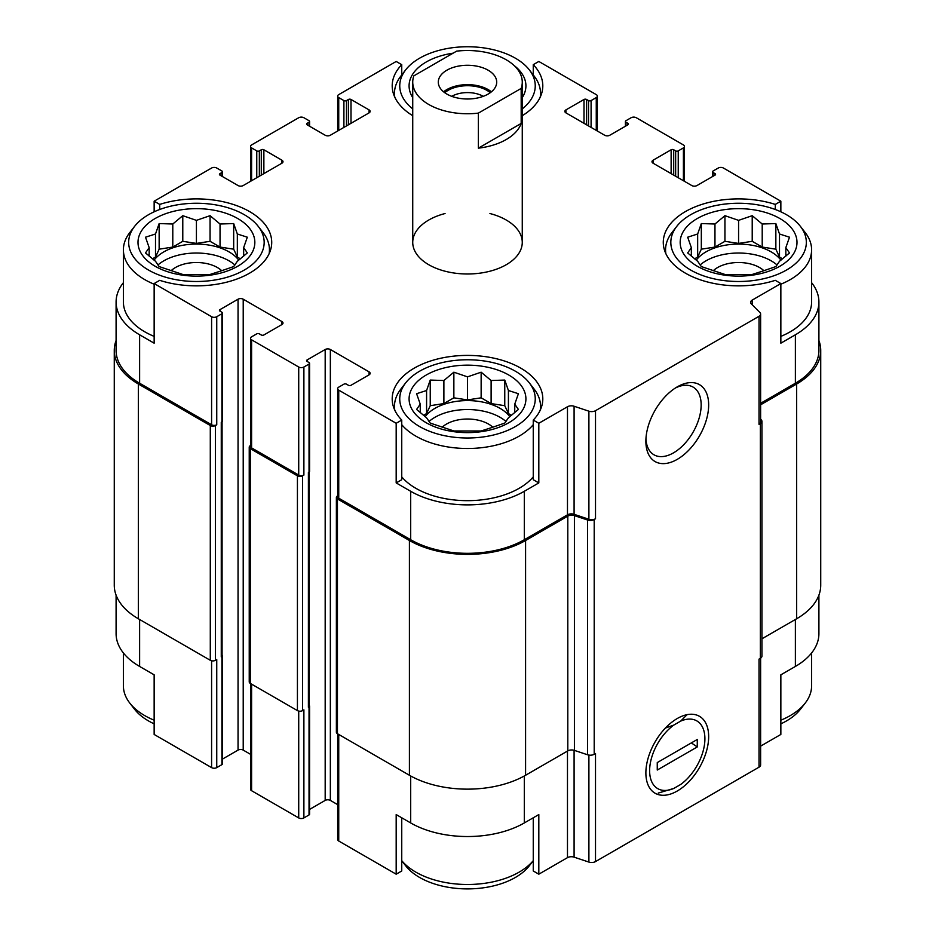 <?xml version="1.0" encoding="UTF-8"?>
<svg xmlns="http://www.w3.org/2000/svg" width="935" height="935" viewBox="0 0 935 935"><rect width="100%" height="100%" fill="white"/><g stroke="black" fill="none" stroke-linecap="round" stroke-linejoin="round"><path stroke-width="1.4" d="M700.105 264.991A46.095 26.612 180 0 1 777.067 264.991M780.935 260.187A46.095 26.612 0 0 0 771.176 251.877A46.095 26.612 0 0 0 696.236 260.187M429.013 421.498A46.095 26.612 180 0 1 505.987 421.498M509.856 416.694A46.095 26.612 0 0 0 500.096 408.385A46.095 26.612 0 0 0 425.144 416.694M157.933 264.991A46.095 26.612 180 0 1 234.895 264.991M238.764 260.187A46.095 26.612 0 0 0 229.017 251.877A46.095 26.612 0 0 0 154.065 260.187M800.43 226.41A67.752 39.118 180 0 1 777.008 274.598A67.752 39.118 180 0 1 690.673 270.04A67.752 39.118 180 0 1 676.73 226.41A67.752 39.118 180 0 1 738.58 203.257A67.752 39.118 180 0 1 800.43 226.41L805.245 232.616A73.023 42.157 180 0 1 811.603 249.832L811.603 301.993A73.023 42.157 180 0 1 780.854 336.378M760.622 403.301L795.381 383.233L795.381 334.788L780.854 343.18L780.854 283.55L775.29 280.336A75.303 43.477 180 0 1 663.277 242.375A75.303 43.477 180 0 1 775.29 204.414L780.854 201.2L780.854 211.813M795.381 334.788A80.328 46.376 0 0 0 818.908 301.993A80.328 46.376 0 0 0 811.603 282.674M818.908 595.151L818.908 633.649A80.328 46.376 0 0 1 795.381 666.445L780.854 674.825L780.854 734.454L760.622 746.13M775.29 204.414L775.29 209.498M586.584 124.811L586.584 99.472L588.524 100.583A1.823 1.052 0 0 0 591.095 100.583L596.261 97.602A3.647 2.104 0 0 0 597.336 96.118A3.647 2.104 0 0 0 596.261 94.622L538.817 61.465L533.254 64.679L533.254 74.94M412.732 115.706A75.303 43.477 180 0 1 392.197 85.868A75.303 43.477 180 0 1 401.746 64.679L396.183 61.465L338.739 94.622A3.647 2.104 0 0 0 337.664 96.118A3.647 2.104 0 0 0 338.739 97.602L343.905 100.583A1.823 1.052 0 0 0 346.476 100.583L348.416 99.472A1.823 1.052 0 0 1 350.999 99.472L369.068 109.898A3.647 2.104 0 0 1 370.143 111.394A3.647 2.104 0 0 1 369.068 112.878L330.347 135.236A3.647 2.104 0 0 1 325.181 135.236L307.112 124.811L307.112 123.315A1.823 1.052 0 0 0 306.575 124.063A1.823 1.052 0 0 0 307.112 124.811M401.746 64.679L401.746 74.94M533.254 476.85A73.023 42.157 180 0 1 415.865 488.315A73.023 42.157 180 0 1 401.746 476.85M533.254 420.072L533.254 479.702L538.817 482.916L524.301 491.296A80.328 46.376 0 0 1 410.699 491.296L396.183 482.916L401.746 479.702L401.746 420.072A75.303 43.477 180 0 1 392.197 398.883A75.303 43.477 180 0 1 467.5 355.405A75.303 43.477 180 0 1 542.803 398.883A75.303 43.477 180 0 1 533.254 420.072L538.817 423.286L538.817 482.916M123.397 282.674A80.328 46.376 0 0 0 116.092 301.993A80.328 46.376 0 0 0 139.619 334.788L154.146 343.18L154.146 283.55L211.59 316.72A3.647 2.104 0 0 0 216.745 316.72L221.911 313.739A1.823 1.052 0 0 0 222.448 312.991A1.823 1.052 0 0 0 221.911 312.243L219.97 311.121L219.97 309.637A1.823 1.052 0 0 0 219.444 310.385A1.823 1.052 0 0 0 219.97 311.121M154.146 336.378A73.023 42.157 180 0 1 144.785 331.808A73.023 42.157 180 0 1 123.397 301.993L123.397 249.832A73.023 42.157 180 0 1 129.755 232.616L134.57 226.41A67.752 39.118 180 0 1 196.42 203.257A67.752 39.118 180 0 1 258.27 226.41A67.752 39.118 180 0 1 234.837 274.598A67.752 39.118 180 0 1 148.513 270.04A67.752 39.118 180 0 1 134.57 226.41M396.183 482.916L396.183 423.286L401.746 420.072M401.746 817.786L401.746 870.976L396.183 874.19L396.183 814.572L410.699 822.952A80.328 46.376 0 0 0 524.301 822.952L524.301 775.98M533.254 817.786L533.254 870.976L538.817 874.19L538.817 814.572L524.301 822.952M222.074 421.697L222.074 655.821A2.735 1.578 0 0 1 221.268 656.943L221.911 656.569A1.823 1.052 0 0 0 222.448 655.821L222.448 763.895A1.823 1.052 0 0 1 221.911 764.631L216.745 767.612A3.647 2.104 0 0 1 211.59 767.612L154.146 734.454L154.146 674.825L139.619 666.445L139.619 619.496M154.146 211.813L154.146 201.2L159.71 204.414A75.303 43.477 180 0 1 271.723 242.375A75.303 43.477 180 0 1 159.71 280.336L154.146 283.55M159.71 204.414L159.71 209.498M309.578 809.418L325.181 800.407A3.647 2.104 0 0 1 330.347 800.407L330.347 349.503L369.068 371.861A3.647 2.104 0 0 1 370.143 373.357A3.647 2.104 0 0 1 369.068 374.853L350.999 385.278A1.823 1.052 0 0 1 348.416 385.278L346.476 384.168A1.823 1.052 0 0 0 343.905 384.168L338.739 387.148A3.647 2.104 0 0 0 337.664 388.633A3.647 2.104 0 0 0 338.739 390.129L396.183 423.286M337.664 388.633L337.664 496.707A3.647 2.104 0 0 0 338.739 498.191L410.699 539.74A80.328 46.376 0 0 0 524.301 539.74L567.475 514.811L567.475 406.748L538.817 423.286M752.207 304.787L752.207 300.1L780.854 283.55M795.381 383.233A80.328 46.376 0 0 0 818.908 350.438L818.908 301.993M780.854 201.2L723.409 168.031A3.647 2.104 0 0 0 718.255 168.031L713.089 171.011A1.823 1.052 0 0 0 712.552 171.76A1.823 1.052 0 0 0 713.089 172.507L715.03 173.618A1.823 1.052 0 0 1 715.555 174.366A1.823 1.052 0 0 1 715.03 175.114L696.949 185.551A3.647 2.104 0 0 1 691.783 185.551L653.062 163.193L653.062 160.212A3.647 2.104 0 0 0 651.999 161.697A3.647 2.104 0 0 0 653.062 163.193M263.869 173.618L263.869 149.775L281.938 160.212A3.647 2.104 0 0 1 283.001 161.697A3.647 2.104 0 0 1 281.938 163.193L243.217 185.551A3.647 2.104 0 0 1 238.051 185.551L219.97 175.114L219.97 173.618L221.911 172.507A1.823 1.052 0 0 0 222.448 171.76A1.823 1.052 0 0 0 221.911 171.011L216.745 168.031A3.647 2.104 0 0 0 211.59 168.031L154.146 201.2M116.092 301.993L116.092 350.438A80.328 46.376 0 0 0 139.619 383.233L211.59 424.782A3.647 2.104 0 0 0 216.745 424.782L216.745 316.72M489.94 213.531A54.768 31.615 180 0 1 522.268 242.375A54.768 31.615 180 0 1 488.456 271.582A54.768 31.615 180 0 1 428.779 264.734A54.768 31.615 180 0 1 412.732 242.375A54.768 31.615 180 0 1 445.06 213.531M653.062 160.212L671.131 149.775A1.823 1.052 0 0 1 673.714 149.775L675.654 150.897A1.823 1.052 0 0 0 678.237 150.897L683.403 147.905A3.647 2.104 0 0 0 684.467 146.421A3.647 2.104 0 0 0 683.403 144.925L636.279 117.728A3.647 2.104 0 0 0 631.113 117.728L625.959 120.709A1.823 1.052 0 0 0 625.422 121.456A1.823 1.052 0 0 0 625.959 122.204L627.888 123.315A1.823 1.052 0 0 1 628.425 124.063A1.823 1.052 0 0 1 627.888 124.811L609.819 135.236A3.647 2.104 0 0 1 604.653 135.236L565.932 112.878L565.932 109.898A3.647 2.104 0 0 0 564.857 111.394A3.647 2.104 0 0 0 565.932 112.878M565.932 109.898L584.001 99.472A1.823 1.052 0 0 1 586.584 99.472M533.254 64.679A75.303 43.477 180 0 1 542.803 85.868A75.303 43.477 180 0 1 522.268 115.706M307.112 123.315L309.041 122.204A1.823 1.052 0 0 0 309.578 121.456A1.823 1.052 0 0 0 309.041 120.709L303.887 117.728A3.647 2.104 0 0 0 298.721 117.728L251.597 144.925A3.647 2.104 0 0 0 250.533 146.421A3.647 2.104 0 0 0 251.597 147.905L256.763 150.897A1.823 1.052 0 0 0 259.346 150.897L261.286 149.775A1.823 1.052 0 0 1 263.869 149.775M219.97 173.618A1.823 1.052 0 0 0 219.444 174.366A1.823 1.052 0 0 0 219.97 175.114M219.97 309.637L238.051 299.2A3.647 2.104 0 0 1 243.217 299.2L281.938 321.558A3.647 2.104 0 0 1 283.001 323.054A3.647 2.104 0 0 1 281.938 324.538L263.869 334.975A1.823 1.052 0 0 1 261.286 334.975L259.346 333.853A1.823 1.052 0 0 0 256.763 333.853L251.597 336.834A3.647 2.104 0 0 0 250.533 338.33A3.647 2.104 0 0 0 251.597 339.826L298.721 367.023A3.647 2.104 0 0 0 303.887 367.023L309.041 364.042A1.823 1.052 0 0 0 309.578 363.294A1.823 1.052 0 0 0 309.041 362.546L307.112 361.436L307.112 359.94A1.823 1.052 0 0 0 306.575 360.688A1.823 1.052 0 0 0 307.112 361.436M307.112 359.94L325.181 349.503A3.647 2.104 0 0 1 330.347 349.503M567.475 514.811A5.481 3.167 0 0 1 574.09 514.308L574.09 406.246A5.481 3.167 0 0 0 567.475 406.748M574.09 406.246L588.898 411.19A5.481 3.167 0 0 0 595.513 410.687L759.021 316.287A5.481 3.167 0 0 0 760.622 314.043A5.481 3.167 0 0 0 759.886 312.465L751.331 303.91A5.481 3.167 0 0 1 750.595 302.332A5.481 3.167 0 0 1 752.207 300.1M337.664 495.83L337.442 495.959A3.647 2.104 0 0 0 336.378 497.443L336.378 732.21A3.647 2.104 0 0 0 337.442 733.706L409.413 775.255A82.151 47.428 0 0 0 525.587 775.255L567.802 750.887A5.481 3.167 0 0 1 574.406 750.384L587.589 754.779A5.481 3.167 0 0 0 594.204 754.276L595.513 753.516L595.513 861.579L759.021 767.179A5.481 3.167 0 0 0 760.622 764.947L760.622 658.182M759.021 767.179L759.021 659.117L760.33 658.357A5.481 3.167 0 0 0 761.931 656.125L761.931 421.358A5.481 3.167 0 0 0 761.207 419.78L760.622 419.196M761.931 638.804L796.667 618.748A82.151 47.428 0 0 0 820.731 585.205L820.731 350.438A82.151 47.428 0 0 0 818.908 340.504M116.092 340.504A82.151 47.428 0 0 0 114.269 350.438L114.269 585.205A82.151 47.428 0 0 0 138.333 618.748L210.293 660.297A3.647 2.104 0 0 0 215.459 660.297L216.745 659.549L216.745 767.612M250.533 445.527L250.311 445.656A3.647 2.104 0 0 0 249.236 447.14L249.236 681.907A3.647 2.104 0 0 0 250.311 683.403L297.423 710.6A3.647 2.104 0 0 0 302.589 710.6L303.887 709.852L303.887 817.926L309.041 814.946A1.823 1.052 0 0 0 309.578 814.198L309.578 706.124A1.823 1.052 0 0 0 309.204 705.481M221.268 656.943L221.268 422.176L221.911 421.802A1.823 1.052 0 0 0 222.448 421.054L222.448 312.991M309.041 814.946L309.041 706.872L308.398 707.246L308.398 472.479L309.041 472.105A1.823 1.052 0 0 0 309.578 471.369L309.578 363.294M574.09 514.308L588.898 519.252A5.481 3.167 0 0 0 595.513 518.75L595.513 410.687M677.267 791.01A44.401 25.631 120 0 0 708.66 736.628A44.401 25.631 120 0 0 677.267 718.512A44.401 25.631 120 0 0 645.875 772.883A44.401 25.631 120 0 0 677.267 791.01M677.267 459.354A44.401 25.631 120 0 0 708.66 404.984A44.401 25.631 120 0 0 677.267 386.856A44.401 25.631 120 0 0 645.875 441.226A44.401 25.631 120 0 0 677.267 459.354M574.406 750.384L574.406 515.617L587.589 520.012A5.481 3.167 0 0 0 594.204 519.509L595.513 518.75M760.622 314.043L760.622 422.117A5.481 3.167 0 0 1 759.021 424.35L760.33 423.59A5.481 3.167 0 0 0 761.931 421.358M114.269 350.438A82.151 47.428 0 0 0 138.333 383.981L210.293 425.53A3.647 2.104 0 0 0 215.459 425.53L216.745 424.782M222.448 759.103L238.051 750.104L238.051 299.2M250.533 754.323L243.217 750.104A3.647 2.104 0 0 0 238.051 750.104M250.533 338.33L250.533 446.392A3.647 2.104 0 0 0 251.597 447.888L298.721 475.085A3.647 2.104 0 0 0 303.887 475.085L303.887 367.023M249.236 447.14A3.647 2.104 0 0 0 250.311 448.636L297.423 475.833A3.647 2.104 0 0 0 302.589 475.833L303.887 475.085M330.347 800.407L337.664 804.638M336.378 497.443A3.647 2.104 0 0 0 337.442 498.939L409.413 540.488A82.151 47.428 0 0 0 525.587 540.488L567.802 516.12A5.481 3.167 0 0 1 574.406 515.617M760.622 404.797L796.667 383.981A82.151 47.428 0 0 0 820.731 350.438M308.398 707.246A2.735 1.578 0 0 0 309.204 706.124L309.204 472M222.448 655.821A1.823 1.052 0 0 0 222.074 655.178M309.041 706.872A1.823 1.052 0 0 0 309.578 706.124M337.664 733.835L337.664 839.537A3.647 2.104 0 0 0 338.739 841.021L396.183 874.19M538.817 874.19L567.475 857.652L567.475 751.074M595.513 861.579A5.481 3.167 0 0 1 588.898 862.082L574.09 857.15A5.481 3.167 0 0 0 567.475 857.652M116.092 595.151L116.092 633.649A80.328 46.376 0 0 0 139.619 666.445M250.533 683.52L250.533 789.233A3.647 2.104 0 0 0 251.597 790.718L298.721 817.926A3.647 2.104 0 0 0 303.887 817.926M645.933 438.959A39.095 22.569 120 0 0 653.974 454.796A39.095 22.569 120 0 0 673.516 452.856A39.095 22.569 120 0 0 699.053 418.412A39.095 22.569 120 0 0 693.069 387.078A39.095 22.569 120 0 0 675.327 388.037M155.105 266.23A58.414 33.73 180 0 1 181.297 209.802A58.414 33.73 180 0 1 252.847 251.106A58.414 33.73 180 0 1 155.105 266.23M154.146 284.205A73.023 42.157 180 0 1 144.785 279.635A73.023 42.157 180 0 1 123.397 249.832M258.27 226.41L263.074 232.616A73.023 42.157 180 0 1 269.444 249.832A73.023 42.157 180 0 1 269.14 253.665M155.502 233.995L145.509 237.198L149.168 247.635L145.509 252.941L155.502 261.274L159.149 266.58L182.781 274.458L210.059 274.458L220.041 271.267L233.68 266.58L237.338 261.274L247.319 252.941L243.661 247.635L247.319 237.198L237.338 233.995L233.68 223.558L220.041 224.014L210.059 215.681L196.42 220.356L182.781 215.681L172.788 224.014L159.149 223.558L155.502 233.995L155.502 257.055L152.382 258.855M171.047 270.764A29.663 17.122 180 0 1 221.782 270.764M419.593 426.547A67.752 39.118 180 0 1 405.65 382.918A67.752 39.118 180 0 1 467.5 359.765A67.752 39.118 180 0 1 529.35 382.918A67.752 39.118 180 0 1 505.917 431.105A67.752 39.118 180 0 1 419.593 426.547M426.196 422.737A58.414 33.73 180 0 1 452.376 366.31A58.414 33.73 180 0 1 523.927 407.613A58.414 33.73 180 0 1 426.196 422.737M533.254 424.677A73.023 42.157 180 0 1 415.865 436.142A73.023 42.157 180 0 1 401.746 424.677M394.78 410.184A73.023 42.157 180 0 1 394.476 406.339A73.023 42.157 180 0 1 400.834 389.124L405.65 382.918M529.35 382.918L534.165 389.124A73.023 42.157 180 0 1 540.524 406.339A73.023 42.157 180 0 1 540.22 410.184M426.582 390.514L416.601 393.705L420.247 404.154L416.601 409.448L426.582 417.793L430.24 423.087L453.861 430.965L481.139 430.965L491.12 427.774L504.76 423.087L508.418 417.793L518.399 409.448L514.753 404.154L518.399 393.705L508.418 390.514L504.76 380.066L491.12 380.522L481.139 372.188L467.5 376.863L453.861 372.188L443.88 380.522L430.24 380.066L426.582 390.514L426.582 413.562L423.462 415.362M442.138 427.272A29.663 17.122 180 0 1 492.862 427.272M154.146 720.195A73.023 42.157 180 0 1 144.785 715.637A73.023 42.157 180 0 1 129.755 703.038A73.023 42.157 180 0 1 123.397 685.822L123.397 652.969M154.146 723.842A67.752 39.118 180 0 1 148.513 720.932A67.752 39.118 180 0 1 134.57 709.244L129.755 703.038M533.254 860.667A73.023 42.157 180 0 1 415.865 872.145A73.023 42.157 180 0 1 401.746 860.667M533.254 860.714L529.35 865.752A67.752 39.118 180 0 1 419.593 877.439A67.752 39.118 180 0 1 405.65 865.752L401.746 860.714M412.732 108.892A67.752 39.118 180 0 1 405.65 69.903A67.752 39.118 180 0 1 467.5 46.75A67.752 39.118 180 0 1 529.35 69.903A67.752 39.118 180 0 1 522.268 108.892M412.732 97.602A58.414 33.73 180 0 1 453.113 53.178M514.11 65.532A58.414 33.73 180 0 1 522.268 97.602M394.78 97.158A73.023 42.157 180 0 1 394.476 93.325A73.023 42.157 180 0 1 400.834 76.109L405.65 69.903M529.35 69.903L534.165 76.109A73.023 42.157 180 0 1 540.524 93.325A73.023 42.157 180 0 1 540.22 97.158M697.276 266.23A58.414 33.73 180 0 1 723.468 209.802A58.414 33.73 180 0 1 795.007 251.106A58.414 33.73 180 0 1 697.276 266.23M665.86 253.665A73.023 42.157 180 0 1 665.556 249.832A73.023 42.157 180 0 1 671.926 232.616L676.73 226.41M811.603 249.832A73.023 42.157 180 0 1 780.854 284.205M811.603 652.969L811.603 685.822A73.023 42.157 180 0 1 805.245 703.038A73.023 42.157 180 0 1 780.854 720.195M805.245 703.038L800.43 709.244A67.752 39.118 180 0 1 780.854 723.842M697.662 233.995L687.681 237.198L691.339 247.635L687.681 252.941L697.662 261.274L701.32 266.58L724.941 274.458L752.219 274.458L762.212 271.267L775.851 266.58L779.498 261.274L789.491 252.941L785.832 247.635L789.491 237.198L779.498 233.995L775.851 223.558L762.212 224.014L752.219 215.681L738.58 220.356L724.941 215.681L714.959 224.014L701.32 223.558L697.662 233.995L697.662 257.055L694.553 258.855M713.218 270.764A29.663 17.122 180 0 1 763.953 270.764M243.661 256.178L243.661 247.635M240.447 258.855L237.338 257.055L237.338 233.995M237.338 257.055L233.68 249.177L233.68 223.558M233.68 249.177L220.041 247.074L220.041 224.014M220.041 247.074L210.059 241.312L210.059 215.681M210.059 241.312L196.42 243.416L196.42 220.356M196.42 243.416L182.781 241.312L182.781 215.681M182.781 241.312L172.788 247.074L172.788 224.014M172.788 247.074L159.149 249.177L159.149 223.558M159.149 249.177L155.502 257.055M149.168 256.178L149.168 247.635M514.753 412.686L514.753 404.154M511.538 415.362L508.418 413.562L508.418 390.514M508.418 413.562L504.76 405.685L504.76 380.066M504.76 405.685L491.12 403.581L491.12 380.522M491.12 403.581L481.139 397.819L481.139 372.188M481.139 397.819L467.5 399.923L467.5 376.863M467.5 399.923L453.861 397.819L453.861 372.188M453.861 397.819L443.88 403.581L443.88 380.522M443.88 403.581L430.24 405.685L430.24 380.066M430.24 405.685L426.582 413.562M420.247 412.686L420.247 404.154M785.832 256.178L785.832 247.635M782.618 258.855L779.498 257.055L779.498 233.995M779.498 257.055L775.851 249.177L775.851 223.558M775.851 249.177L762.212 247.074L762.212 224.014M762.212 247.074L752.219 241.312L752.219 215.681M752.219 241.312L738.58 243.416L738.58 220.356M738.58 243.416L724.941 241.312L724.941 215.681M724.941 241.312L714.959 247.074L714.959 224.014M714.959 247.074L701.32 249.177L701.32 223.558M701.32 249.177L697.662 257.055M691.339 256.178L691.339 247.635M521.181 88.416L478.369 113.123A54.768 31.615 180 0 1 412.732 82.14A54.768 31.615 180 0 1 413.819 75.864L456.631 51.144A54.768 31.615 180 0 1 506.221 59.782A54.768 31.615 180 0 1 522.268 82.14A54.768 31.615 180 0 1 521.181 88.416L521.181 123.443A54.768 31.615 180 0 1 478.369 148.162L478.369 113.123M488.152 94.061A29.207 16.865 180 0 1 456.327 97.719A29.207 16.865 180 0 1 438.293 82.14A29.207 16.865 180 0 1 467.5 65.275A29.207 16.865 180 0 1 496.707 82.14A29.207 16.865 180 0 1 488.152 94.061M521.181 123.443L478.369 148.162M443.587 91.829A29.207 16.865 180 0 1 491.413 91.829M444.756 92.717A27.384 15.813 180 0 1 490.244 92.717M451.734 96.328A22.44 12.961 180 0 1 483.266 96.328M680.692 721.107L673.843 725.057A39.095 22.569 120 0 0 649.626 770.721A39.095 22.569 120 0 0 673.843 788.415L680.692 784.453A39.095 22.569 120 0 0 704.908 738.802A39.095 22.569 120 0 0 680.692 721.107L687.096 714.656M697.276 746.936L657.258 770.043L657.258 762.586L697.276 739.48L697.276 746.936L691.339 742.904M658.252 793.079L673.843 788.415M673.843 725.057L665.404 728.049M338.739 498.191L338.739 390.129M410.699 539.74L410.699 491.296M524.301 539.74L524.301 491.296M139.619 383.233L139.619 334.788M211.59 424.782L211.59 316.72M588.898 519.252L588.898 411.19M594.204 754.276L594.204 519.509M760.33 658.357L760.33 423.59M759.021 424.35L759.021 316.287M713.089 176.236L713.089 172.507M715.03 175.114L715.03 173.618M671.131 173.618L671.131 149.775M673.714 175.114L673.714 149.775M675.654 176.236L675.654 150.897M678.237 177.72L678.237 150.897M683.403 180.7L683.403 147.905M625.959 125.921L625.959 122.204M627.888 124.811L627.888 123.315M584.001 123.315L584.001 99.472M588.524 125.921L588.524 100.583M591.095 127.417L591.095 100.583M596.261 130.397L596.261 97.602M338.739 130.397L338.739 97.602M343.905 127.417L343.905 100.583M346.476 125.921L346.476 100.583M348.416 124.811L348.416 99.472M350.999 123.315L350.999 99.472M369.068 112.878L369.068 109.898M309.041 125.921L309.041 122.204M251.597 180.7L251.597 147.905M256.763 177.72L256.763 150.897M259.346 176.236L259.346 150.897M261.286 175.114L261.286 149.775M281.938 163.193L281.938 160.212M221.911 176.236L221.911 172.507M215.459 660.297L215.459 425.53M221.911 764.631L221.911 656.569M221.911 421.802L221.911 313.739M243.217 750.104L243.217 299.2M281.938 324.538L281.938 321.558M251.597 447.888L251.597 339.826M298.721 475.085L298.721 367.023M302.589 710.6L302.589 475.833M309.041 472.105L309.041 364.042M325.181 800.407L325.181 349.503M369.068 374.853L369.068 371.861M337.442 733.706L337.442 498.939M409.413 775.255L409.413 540.488M525.587 775.255L525.587 540.488M567.802 750.887L567.802 516.12M587.589 754.779L587.589 520.012M796.667 618.748L796.667 383.981M138.333 618.748L138.333 383.981M210.293 660.297L210.293 425.53M221.268 654.71L221.268 422.176M250.311 683.403L250.311 448.636M297.423 710.6L297.423 475.833M308.398 705.013L308.398 472.479M338.739 841.021L338.739 734.454M410.699 822.952L410.699 775.98M574.09 857.15L574.09 750.279M588.898 862.082L588.898 755.094M795.381 666.445L795.381 619.496M211.59 767.612L211.59 660.776M251.597 790.718L251.597 684.139M298.721 817.926L298.721 711.079M712.552 176.54L712.552 171.76M684.467 181.32L684.467 146.421M625.422 126.237L625.422 121.456M597.336 131.017L597.336 96.118M337.664 131.017L337.664 96.118M309.578 126.237L309.578 121.456M250.533 181.32L250.533 146.421M222.448 176.54L222.448 171.76M269.444 249.832L269.444 252.999M394.476 406.339L394.476 409.507M540.524 406.339L540.524 409.507M394.476 93.325L394.476 96.492M540.524 93.325L540.524 96.492M665.556 249.832L665.556 252.999M412.732 82.14L412.732 242.375M522.268 82.14L522.268 242.375"/></g></svg>
